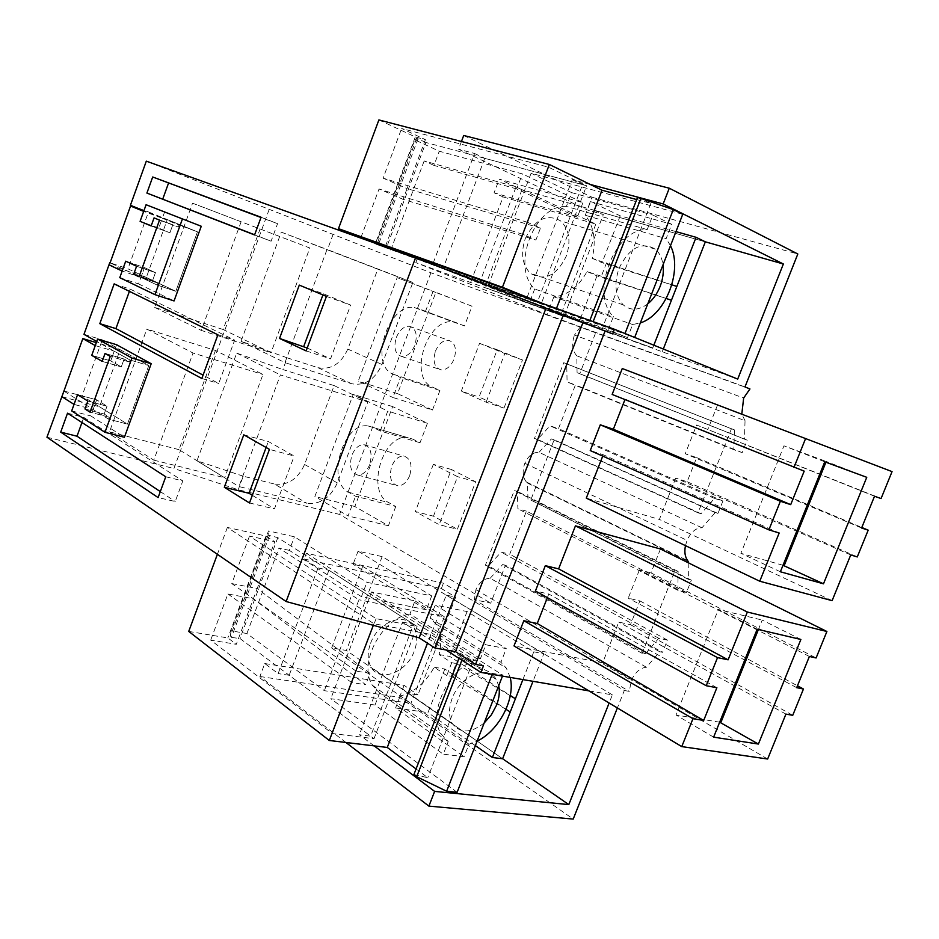 <?xml version="1.0" encoding="UTF-8"?>
<svg xmlns="http://www.w3.org/2000/svg" width="939" height="939" viewBox="0 0 939 939"><rect width="100%" height="100%" fill="white"/><g stroke="black" fill="none" stroke-linecap="round" stroke-linejoin="round"><path stroke-width="0.7" stroke-dasharray="4.7 3.52" d="M146.308 161.156L430.919 272.768L749.944 388.946M421.306 259.974L548.294 310.809L546.85 314.565L415.824 262.615L612.604 333.908M546.85 314.565L744.967 386.95M588.894 690.869L612.357 694.883L609.129 703.006M345.928 742.479L259.903 676.503L264.775 663.544L278.132 673.603L318.051 567.931L304.166 559.022L306.337 553.247L443.419 583.213L624.318 690.494L617.369 707.959M624.318 690.494L629.294 691.374L631.348 680.47C635.151 672.195 640.187 667.793 646.443 667.265L659.741 651.748L662.582 652.323L505.452 565.243L490.733 603.167L474.348 599.681L629.294 691.374M688.827 563.048L688.569 579.433L691.362 580.161L686.468 592.45L677.876 590.326L678.111 571.417L675.024 570.619L642.135 653.333L645.269 653.967L658.779 638.262L667.453 640.116L662.582 652.323M685.458 545.641L687.055 540.371C690.904 532.014 695.881 527.824 701.985 527.777L715.201 512.612L717.959 513.457L554.127 439.804L530.758 500.029L691.362 580.161M744.486 439.17L577.074 372.677L576.816 355.822L745.038 420.731L744.486 439.17L747.198 440.156L742.209 452.645L733.875 449.699L734.415 429.886L731.434 428.783L698.017 512.811L701.057 513.739L714.485 498.386L722.913 501.05L717.959 513.457M745.038 420.731L741.798 414.122M660.457 548.986L650.997 572.872L816.108 657.969M809.395 656.467L639.4 569.926L650.997 572.872M639.4 569.926L628.226 598.166L639.882 600.901L630.468 624.658L618.754 622.099L602.662 662.781L513.997 645.915M547.367 597.627L548.787 594.023L535.43 591.007M850.734 554.937L675.74 478.08L687.113 481.742L696.679 457.61L685.27 453.725L696.621 425.027L881.064 498.562M675.74 478.08L659.378 519.431L586.288 498.128M602.721 456.108L603.249 454.758L590.244 450.567M624.951 399.58L612.146 394.439M717.596 404.862L707.971 429.135M580.267 326.936L574.468 335.047L743.653 398.054M576.816 355.822C572.285 350.752 571.499 343.827 574.468 335.047M577.074 372.677L579.797 373.675L595.584 333.005M686.468 592.45L526.45 511.133L509.736 554.198L501.133 552.097L488.491 565.947L485.393 565.219L514.29 490.557L517.342 491.426L517.905 508.809L526.45 511.133M667.453 640.116L509.736 554.198M430.919 272.768L339.625 514.431L490.733 603.167M747.198 440.156L579.797 373.675M742.209 452.645L575.431 384.943L558.482 428.618L550.054 425.848L537.484 439.393L534.455 438.431L563.752 362.712L566.745 363.827L567.074 381.938L575.431 384.943M722.913 501.05L558.482 428.618M409.674 475.639C406.787 482.364 402.854 485.756 397.913 485.815C390.847 483.597 388.805 477.059 391.786 466.214C394.662 459.453 398.606 456.061 403.606 456.014C410.625 458.22 412.644 464.758 409.674 475.639M433.466 516.18L451.354 469.477L475.639 481.754L457.363 529.256L439.147 524.678L415.32 511.544L433.466 516.18L457.363 529.256M435.461 351.163C438.642 343.85 442.95 340.211 448.396 340.27C455.11 342.442 457.011 348.698 454.077 359.038C450.884 366.339 446.6 369.966 441.201 369.919C434.44 367.748 432.527 361.492 435.461 351.163M432.492 410.003L439.922 390.483L432.515 387.138C407.878 377.783 427.116 317.171 453.244 321.96L464.512 325.892L472.012 306.196L435.825 292.475L397.549 393.641L432.492 410.003L392.913 397.49L400.46 377.513L393.112 374.18C368.663 364.837 388.288 302.898 414.275 307.511L456.941 322.899M503.961 408.113L522.483 359.966L497.212 349.766L479.078 397.08L503.961 408.113L486.12 402.209L461.295 391.176L479.078 397.08M395.753 506.508L388.417 525.77L354.836 506.508L392.643 406.599L427.433 423.289L420.026 442.738L412.749 439.123L407.514 437.633C382.631 433.771 365.787 491.637 388.629 502.553L395.753 506.508L355.564 496.226L348.51 492.247C325.88 481.273 343.087 422.151 367.818 425.883L412.749 439.123M269.141 209.526L173.95 468.502L238.224 489.724L339.625 514.431M238.224 489.724L243.248 476.202L274.505 484.043L306.736 503.198L238.917 486.555L280.409 374.907L367.842 401.951L337.324 482.904C330.305 498.01 320.105 504.771 306.736 503.198M333.157 234.245L327.382 249.809L377.783 269.188L347.829 349.085C340.951 363.921 330.998 370.107 317.969 367.665L287.228 357.853L282.874 369.567L334.155 385.589L304.588 464.476C297.769 479.183 287.733 485.709 274.505 484.043M243.248 476.202L196.979 460.779L236.687 353.111L282.874 369.567M287.228 357.853L241.041 341.268L281.277 232.156L327.382 249.809M46.95 437.21L173.95 468.502M63.946 391.035L82.045 395.929L127.458 424.111L148.796 365.529L102.292 339.848L82.045 395.929M83.97 334.354L102.292 339.848M119.769 277.674L138.561 283.918L144.477 267.592L155.451 272.65L144.477 267.592L125.72 261.183L144.477 267.592L140.932 277.381L110.098 262.826L127.939 268.812L175.828 291.29L197.472 231.839L148.479 211.932L127.939 268.812M130.427 205.277L148.479 211.932M215.454 350.447L178.997 449.652L224.691 477.74L262.955 374.473L215.454 350.447L146.824 329.073L193.035 353.029L262.955 374.473M178.997 449.652L109.487 431.834L146.824 329.073M223.142 329.519L154.7 307.393L192.542 203.2L260.091 228.987L223.142 329.519L271.031 352.688L201.31 330.422L241.123 221.757L309.835 247.99L271.031 352.688M63.911 391.14L93.125 409.463L90.79 415.918L124.406 437.269M164.724 211.662L162.33 218.259L143.913 210.759M138.561 283.918L174.055 300.938M116.565 344.707L114.218 351.198L96.752 341.479M417.35 258.554L415.824 262.615M544.08 304.025L530.805 299.259M590.115 184.408L572.262 179.631L526.967 297.722M461.448 141.507L458.549 149.207L587.145 209.902L603.366 214.526L563.999 316.502L548.294 310.809M433.184 263.073L474.571 153.491L458.549 149.207M463.713 135.474L592.016 197.237L587.145 209.902M592.016 197.237L797.821 254M306.337 553.247L483.468 665.833M374.156 745.871L359.344 734.732L370.623 736.141L289.165 675.282L278.132 673.603M445.884 649.941L402.538 622.123L359.344 734.732M402.538 622.123L413.618 624.247L370.623 736.141M318.051 567.931L328.908 570.231L413.618 624.247M304.166 559.022L441.365 588.553L455.685 597.122L417.949 694.883L408.371 693.428L502.623 758.747L346.397 650.469L331.655 647.957L410.918 703.393L324.331 690.681L246.91 633.52L231.135 630.832L230.196 636.501L231.393 637.405L239.985 638.532L374.015 738.676L332.23 733.488L210.688 640.105L236.299 644.307L253.366 598.777L365.67 684.707L351.679 682.559L332.23 733.488M408.371 693.428L446.26 595.115L455.685 597.122M446.26 595.115L612.357 694.883M264.775 663.544L404.099 685.329L417.949 694.883M259.903 676.503L399.474 697.325L573.201 819.078M441.365 588.553L443.419 583.213M399.474 697.325L404.099 685.329M646.443 667.265L490.193 578.26C484.078 578.459 479.313 582.274 475.92 589.715L474.348 599.681M490.193 578.26L502.635 564.574L505.452 565.243M659.741 651.748L502.635 564.574M658.779 638.262L501.133 552.097M645.269 653.967L488.491 565.947M642.135 653.333L485.393 565.219M675.024 570.619L514.29 490.557M678.111 571.417L517.342 491.426M677.876 590.326L517.905 508.809M688.569 579.433L530.758 500.029M527.976 499.243L527.507 483.08L688.839 561.839M701.985 527.777L538.998 452.328C532.988 452.117 528.27 455.767 524.842 463.279L524.478 464.289C522.213 471.648 522.847 477.552 526.403 482L527.507 483.08M538.998 452.328L551.381 438.924L554.127 439.804M715.201 512.612L551.381 438.924M714.485 498.386L550.054 425.848M701.057 513.739L537.484 439.393M698.017 512.811L534.455 438.431M731.434 428.783L563.752 362.712M734.415 429.886L566.745 363.827M733.875 449.699L567.074 381.938M474.571 153.491L484.759 158.315L582.532 184.631L537.401 302.076L526.908 297.863M737.702 379.086L555.031 312.922L594.563 210.348L603.366 214.526M594.563 210.348L705.342 241.828L521.955 189.725L499.266 179.161L582.931 202.683L522.389 173.915L439.276 151.226L414.838 139.852L375.823 244.128L541.334 303.497L586.605 185.722L425.907 142.482L386.915 246.511M572.262 179.631L582.532 184.631M555.031 312.922L563.999 316.502M432.797 264.094L537.401 302.076M796.695 687.665L628.226 598.166M639.882 600.901L797.457 685.787M630.468 624.658L792.739 715.318M785.931 714.098L618.754 622.099M767.644 759.017L602.662 662.781M716.868 687.724L548.787 594.023M874.526 496.238L696.621 425.027M861.591 528L685.27 453.725M696.679 457.61L861.802 527.472M687.113 481.742L857.272 556.944M832.118 600.655L659.378 519.431M779.17 533L603.249 454.758M804.195 471.132L625.128 399.134M369.673 464.629C366.738 471.519 362.806 475.005 357.876 475.099C350.869 472.892 348.885 466.249 351.937 455.157C354.86 448.243 358.815 444.746 363.792 444.663C370.752 446.858 372.713 453.514 369.673 464.629M451.354 469.477L433.349 464.347L457.563 476.66L439.147 524.678M475.639 481.754L457.563 476.66M433.349 464.347L415.32 511.544M396.328 337.465C399.556 329.965 403.876 326.22 409.31 326.232C415.977 328.38 417.82 334.742 414.815 345.317C411.575 352.794 407.28 356.527 401.904 356.538C395.19 354.367 393.324 348.017 396.328 337.465M439.922 390.483L400.46 377.513M464.512 325.892L417.949 308.426M425.473 311.408L433.09 291.254L397.162 277.627L358.252 381.105L392.913 397.49M472.012 306.196L433.09 291.254M435.825 292.475L397.162 277.627M397.549 393.641L358.252 381.105M497.212 349.766L479.559 343.345L461.295 391.176M522.483 359.966L504.783 353.534L486.12 402.209M479.559 343.345L504.783 353.534M420.026 442.738L380.236 430.989L373.018 427.362M380.236 430.989L387.76 411.094L353.275 394.357L314.858 496.508L348.099 515.945L355.564 496.226M427.433 423.289L387.76 411.094M392.643 406.599L353.275 394.357M354.836 506.508L314.858 496.508M388.417 525.77L348.099 515.945M196.979 460.779L238.917 486.555M334.155 385.589L367.842 401.951M236.687 353.111L280.409 374.907M241.041 341.268L284.963 362.642L327.03 249.445L412.878 282.463L381.962 364.485C374.896 379.72 364.778 386.129 351.62 383.734L284.963 362.642M377.783 269.188L412.878 282.463M281.277 232.156L327.03 249.445M93.125 409.463L96.623 399.814L107.011 406.211L96.623 399.814L77.561 394.673L96.623 399.814L93.125 409.463L108.572 419.158L127.458 424.111L108.572 419.158L109.276 417.233L104.17 414.04L109.276 417.233L90.05 412.162L109.276 417.233L108.572 419.158L93.125 409.463L74.052 404.404M114.218 351.198L130.04 360.013L129.336 361.961L124.124 359.038L129.336 361.961L110.239 356.362L129.336 361.961L130.04 360.013L148.796 365.529L130.04 360.013L114.218 351.198L110.708 360.905L121.272 366.903L110.708 360.905L91.729 355.388L110.708 360.905L114.218 351.198L95.262 345.587M140.932 277.381L157.247 285.08L175.828 291.29L157.247 285.08L157.952 283.12L152.564 280.585L157.952 283.12L139.031 276.759L157.952 283.12L157.247 285.08L140.932 277.381L122.152 271.066M162.33 218.259L179.032 225.055L178.316 227.015L159.524 220.125L178.316 227.015L179.032 225.055L197.472 231.839L162.33 218.259L158.773 228.095L169.912 232.755L140.099 221.322L158.773 228.095L162.33 218.259L143.69 211.381M109.487 431.834L153.796 460.157L193.035 353.029M153.796 460.157L224.691 477.74M154.7 307.393L201.31 330.422M192.542 203.2L241.123 221.757M260.091 228.987L309.835 247.99M71.693 410.918L90.79 415.918M165.745 476.777L182.823 480.897L175.229 501.508L158.104 497.576M160.311 491.59L175.229 501.508M67.538 413.183L83.806 417.409L81.963 422.515M83.806 417.409L182.823 480.897M243.788 434.827L268.343 441.518L294.212 456.037L269.446 449.382M266.113 447.492L268.343 441.518M249.481 502.964L274.434 508.915L294.212 456.037M252.333 495.311L274.434 508.915M217.907 334.789L234.668 340.153L218.705 383.476L203.082 375.142M201.838 378.499L218.705 383.476M114.159 283.871L130.192 289.142L129.394 291.348M130.192 289.142L234.668 340.153M326.432 296.395L350.658 305.105L323.345 293.766L299.295 285.104M306.126 350.904L330.551 358.874L350.658 305.105M307.206 348.005L330.551 358.874M322.91 294.94L323.345 293.766M254.575 234.95L271.113 241.194L277.58 223.658L261.077 217.249M271.113 241.194L254.633 234.785M277.58 223.658L260.983 217.496M484.759 158.315L443.161 268.237M328.908 570.231L289.165 675.282M107.011 406.211L104.17 414.04L107.011 406.211L87.855 401.07L107.011 406.211M124.124 359.038L121.272 366.903L124.124 359.038L105.062 353.44L124.124 359.038M155.451 272.65L152.564 280.585L155.451 272.65L136.589 266.218L155.451 272.65M172.811 224.773L169.912 232.755L172.811 224.773L154.066 217.883L172.811 224.773M151.156 225.947L169.912 232.755L151.156 225.947M102.198 361.386L121.272 366.903L102.198 361.386M800.885 639.459L762.222 620.069L758.407 629.506M757.186 629.224L718.358 609.47L762.222 620.069M713.628 737.15L676.045 715.013L718.358 609.47M719.673 722.197L676.045 715.013M866.756 477.317L826.238 461.46L825.921 462.246M824.747 461.812L783.971 445.837L826.238 461.46M780.379 571.769L740.883 553.306L783.971 445.837M782.997 565.278L740.883 553.306M84.991 408.97L104.17 414.04L84.991 408.97M133.69 274.247L152.564 280.585L133.69 274.247M109.323 264.986L146.32 277.439L167.283 219.573L143.855 210.935M146.32 277.439L175.828 291.29L197.472 231.839L167.283 219.573M61.904 396.704L99.475 406.751L120.145 349.707L96.341 342.618M99.475 406.751L127.458 424.111L148.796 365.529L120.145 349.707M606.535 262.861L601.359 276.23L605.561 278.061L610.726 264.728L592.157 258.307C596.324 240.795 594.023 226.44 585.267 215.266L666.127 238.647L671.725 224.304L652.851 215.078L647.206 229.609C615.045 227.684 589.492 293.895 613.39 316.596L608.249 329.835L627.545 337.594L632.64 324.518L640.339 322.922M670.493 245.666L666.127 238.647M601.359 276.23L587.039 271.559C578.436 287.076 567.379 295.503 553.857 296.83L632.64 324.518M587.039 271.559L596.981 275.866L666.221 298.532M666.244 298.485L605.561 278.061M671.843 284.799L610.726 264.728M592.157 258.307L602.075 262.709L676.843 286.442M675.974 231.616L620.21 215.841L590.514 201.639L671.725 224.304M585.267 215.266L590.514 201.639M620.21 215.841L602.075 262.709M647.781 303.849C638.684 310.563 630.503 310.903 623.238 304.882C615.221 296.078 613.836 283.86 619.059 268.237C629.4 247.626 641.49 241.264 655.316 249.128C659.471 252.744 662.03 257.99 663.004 264.845M553.857 296.83L549.08 309.248L627.545 337.594M596.981 275.866L579.375 321.373L549.08 309.248M653.837 345.188L652.758 347.946L579.375 321.373M652.758 347.946L484.712 287.451L560.935 314.53L479.852 282.099L375.823 244.128M663.31 349.015L662.23 351.749M378.898 119.922L415.284 136.93L425.414 139.641L401.622 128.49L548.552 167.189L586.605 185.722M637.511 197.472L650.833 203.376L636.701 199.573M647.206 229.609L566.37 206.427L571.663 192.624L531.11 173.234L682.735 214.303M571.663 192.624L652.851 215.078M425.907 142.482L416.623 138.303L414.838 139.852M566.37 206.427C534.573 204.221 510.652 266.981 534.678 288.989L613.39 316.596M534.678 288.989L529.854 301.56L608.249 329.835M374.368 242.943L385.236 246.851M384.121 246.452L385.225 246.887M529.854 301.56L488.503 285.01L634.635 337.535L556.463 308.462M525.312 238.459C535.019 219.127 546.78 213.27 560.595 220.911C569.316 229.409 571.182 241.217 566.205 256.335C556.299 275.984 544.315 281.606 530.253 273.202C522.166 264.728 520.523 253.154 525.312 238.459M521.955 189.725L484.712 287.451M415.284 136.93L375.459 243.377M650.833 203.376L603.284 325.81M531.11 173.234L488.503 285.01M470.803 281.911L503.104 196.932L494.09 192.812L499.266 179.161M582.931 202.683L577.379 217.144L494.09 192.812M577.379 217.144L516.673 188.939L522.389 173.915M516.673 188.939L433.947 165.393L439.276 151.226M433.947 165.393L424.17 160.933L516.063 186.967L479.852 282.099M390.741 250.056L424.17 160.933M416.623 138.303L377.02 244.152M418.066 138.69L378.405 244.645M548.552 167.189L527.495 222.308L540.465 228.118L535.899 240.055L522.894 234.351L502.459 287.874M527.495 222.308L383.089 178.152L401.622 128.49M383.089 178.152L407.057 188.598L425.414 139.641M540.465 228.118L407.057 188.598L403.054 199.303L535.899 240.055M385.542 246.018L403.054 199.303L379.039 188.997L361.034 237.25M522.894 234.351L379.039 188.997M503.104 196.932L595.819 224.104L516.063 186.967M595.819 224.104L560.935 314.53M451.718 662.723L446.764 675.517L451.272 676.256L456.213 663.509L451.718 662.723L439.088 654.542C442.069 642.311 440.907 632.053 435.602 623.754L430.179 618.062L500.933 662.288L506.274 648.603L485.827 644.764L480.439 658.615C451.894 663.321 426.517 711.574 440.99 733.735L448.196 741.575L443.29 754.193L464.112 756.705L468.984 744.228L477.094 741.141M510.194 677.418L506.321 668.087L500.933 662.288M446.764 675.517L434.194 667.218C425.696 682.594 414.345 692.207 400.143 696.081L468.984 744.228M434.194 667.218L444.851 669.026L510.241 711.926M505.968 709.344L451.272 676.256M510.264 695.693L456.213 663.509M439.088 654.542L449.722 656.431L510.3 695.47M522.906 679.59L533.775 651.819L467.082 611.571L435.203 605.021L506.274 648.603M430.179 618.062L435.203 605.021M467.082 611.571L449.722 656.431M484.195 722.948C470.685 733.453 460.04 733.629 452.269 723.453C448.596 716.621 448.572 708.252 452.187 698.334C460.31 675.587 487.717 664.131 496.156 679.331L498.726 685.716M400.143 696.081L395.565 707.959L464.112 756.705M444.851 669.026L427.996 712.595L395.565 707.959M475.345 745.613L427.996 712.595M533.775 651.819L543.81 653.72L532.988 681.315M480.439 658.615L409.92 614.071L414.979 600.878L371.504 591.957L502.846 675.164L492.541 673.404L462.141 659.53L459.194 657.64L472.998 661.302L430.825 634.435L373.91 623.742L227.379 527.448L265.972 536.052L274.751 541.697L249.492 536.11L376.093 618.66L417.151 626.501L374.015 738.676M414.979 600.878L485.827 644.764M543.81 653.72L382.161 556.616L358.064 551.17L431.694 595.913L366.903 582.321L294.412 536.791L268.519 530.934L231.135 630.832M417.151 626.501L277.803 537.636L268.12 535.171L268.519 530.934M409.92 614.071C381.891 617.932 357.782 663.638 372.396 685.294L379.626 693.005L448.196 741.575M379.626 693.005L375.013 705.025L443.29 754.193M188.727 631.419L227.848 637.933L236.299 644.307M375.013 705.025L330.81 698.698L457.129 792.293M413.876 774.593L427.797 777.703L416.071 768.947M370.576 643.309C378.065 621.853 404.744 611.665 413.36 626.383C417.491 633.132 417.808 641.349 414.31 651.032C406.88 672.383 379.755 682.982 371.163 667.253C367.419 660.633 367.219 652.652 370.576 643.309M382.161 556.616L346.397 650.469M227.379 527.448L217.39 554.315M265.972 536.052L227.848 637.933M373.91 623.742L373.311 625.315M430.825 634.435L427.456 643.18M472.998 661.302L427.797 777.703M459.194 657.64L458.936 658.309M462.141 659.53L461.882 660.199M492.541 673.404L492.189 674.331M502.846 675.164L502.482 676.092M371.504 591.957L330.81 698.698M331.655 647.957L362.677 566.37L353.087 564.28L358.064 551.17M431.694 595.913L426.365 609.763L353.087 564.28M426.365 609.763L361.433 596.688L366.903 582.321M361.433 596.688L289.318 550.36L294.412 536.791M289.318 550.36L278.942 548.106L358.933 599.775L324.331 690.681M246.91 633.52L278.942 548.106M268.12 535.171L230.196 636.501M269.364 535.969L231.393 637.405M277.803 537.636L239.985 638.532M376.093 618.66L356.057 671.103L370.013 673.333L365.67 684.707M356.057 671.103L231.78 583.589L249.492 536.11M231.78 583.589L257.192 588.542L274.751 541.697M370.013 673.333L257.192 588.542L253.366 598.777L227.907 593.964L210.688 640.105M351.679 682.559L227.907 593.964M362.677 566.37L444.323 616.794L358.933 599.775M444.323 616.794L410.918 703.393M475.92 589.715L631.348 680.47M524.842 463.279L687.055 540.371M393.112 374.18L432.515 387.138M348.51 492.247L388.629 502.553M337.324 482.904L304.588 464.476M317.969 367.665L351.62 383.734M381.962 364.485L347.829 349.085M526.403 482L687.771 560.724M357.876 475.099L397.913 485.815M363.792 444.663L403.606 456.014M409.31 326.232L448.396 340.27M401.904 356.538L441.201 369.919M414.275 307.511L453.244 321.96M367.818 425.883L407.514 437.633M655.316 249.128L560.595 220.911M623.238 304.882L530.253 273.202M435.602 623.754L506.321 668.087M372.396 685.294L440.99 733.735M496.156 679.331L413.36 626.383M452.269 723.453L371.151 667.265"/><path stroke-width="1.41" d="M461.448 141.507L463.713 135.474L669.284 188.211L797.821 254L744.967 386.95L749.944 388.946L743.653 398.054L741.798 414.122M671.843 284.799L676.843 286.442L696.081 237.309L705.342 241.828L783.372 264L737.702 379.086L614.411 329.26L612.604 333.908L415.59 257.732L146.308 161.156L130.427 205.277L143.913 210.759M605.127 330.915L475.533 664.436L483.468 665.833L480.909 672.406L588.894 690.869M609.129 703.006L568.799 804.606L434.628 791.389L428.888 806.12L573.201 819.078L617.369 707.959M688.827 563.048L687.771 560.724C685.001 557.097 684.226 552.062 685.458 545.641M669.284 188.211L663.157 203.951L590.115 184.408M783.372 264L663.157 203.951M545.324 565.654L717.525 657.617L706.222 685.728L535.43 591.007L545.324 565.654L558.611 568.881L575.443 525.852L660.457 548.986L826.895 631.489L816.108 657.969L809.395 656.467L796.695 687.665L803.455 689.015L792.739 715.318L785.931 714.098L767.644 759.017L681.749 746.599L513.997 645.915L523.821 620.726L692.97 718.687L681.749 746.599M692.97 718.687L703.698 720.448L537.249 623.496L523.821 620.726M537.249 623.496L547.367 597.627M861.802 527.472L868.188 530.171L857.272 556.944L850.734 554.937L832.118 600.655L759.757 581.229L586.288 498.128L602.721 456.108M600.291 424.815L780.379 501.25L790.708 504.642L613.343 429.264L600.291 424.815L590.244 450.567L768.888 529.854L779.17 533L759.757 581.229M613.343 429.264L624.951 399.58M622.264 368.534L892.05 471.613L622.264 368.534L612.146 394.439L804.195 471.132L790.708 504.642M63.946 391.035L46.95 437.21L286.113 601.523L419.17 637.827L545.829 308.708M109.769 262.674L83.97 334.354L96.752 341.479M151.191 363.722L116.565 344.707L97.633 339.038L91.729 355.388L102.198 361.386L91.729 355.388L95.262 345.587L82.82 338.603L61.904 396.704L74.052 404.404L77.561 394.673L71.693 410.918L104.968 432.304L124.406 437.269L151.191 363.722L131.941 358.041L97.633 339.038M415.59 257.732L286.113 601.523M201.251 226.264L146.085 204.725L140.099 221.322L151.156 225.947L140.099 221.322L143.69 211.381L130.544 206.028L109.323 264.986L122.152 271.066L125.72 261.183L119.769 277.674L154.958 294.635L174.055 300.938L201.251 226.264L146.085 204.725M165.745 476.777L158.104 497.576L60.706 432.128L67.538 413.183L165.745 476.777M224.327 487.294L243.788 434.827L269.446 449.382L249.481 502.964L224.327 487.294L249.058 493.304L266.113 447.492M99.816 323.662L114.159 283.871L217.907 334.789L201.838 378.499L99.816 323.662L115.92 328.615L203.082 375.142M299.295 285.104L326.432 296.395L306.126 350.904L279.529 338.439L299.295 285.104M260.983 217.496L152.705 176.99L261.077 217.249L254.575 234.95L146.907 193.07L254.633 234.785M152.705 176.99L146.907 193.07M563.318 315.034L434.839 647.945L419.17 637.827M434.839 647.945L455.532 651.678L582.849 322.852M475.533 664.436L455.532 651.678M614.411 329.26L544.08 304.025M530.805 299.259L526.967 297.722M433.184 263.073L432.797 264.094L421.306 259.974M345.928 742.479L428.888 806.12M434.628 791.389L374.156 745.871M445.884 649.941L480.909 672.406M475.345 745.613L492.4 757.503L502.623 758.747L568.799 804.606M717.525 657.617L728.112 659.824L747.35 612.028L575.443 525.852M747.35 612.028L826.895 631.489M797.457 685.787L803.455 689.015M703.698 720.448L716.868 687.724L706.222 685.728M728.112 659.824L558.611 568.881M868.188 530.171L861.591 528L874.526 496.238L881.064 498.562L892.05 471.613M780.379 501.25L768.888 529.854M805.533 438.677L793.96 467.481M131.941 358.041L104.968 432.304M182.33 219.233L154.958 294.635M81.963 422.515L77.01 436.212L160.311 491.59M77.01 436.212L60.706 432.128M249.058 493.304L252.333 495.311M129.394 291.348L115.92 328.615M279.529 338.439L307.206 348.005M303.755 346.397L322.91 294.94M168.527 183.117L162.752 199.068M757.186 629.224L800.885 639.459L758.395 744.052L713.628 737.15L757.186 629.224M824.747 461.812L866.756 477.317L823.491 583.812L780.379 571.769L824.747 461.812M90.05 412.162L110.239 356.362L105.062 353.44L102.198 361.386L105.062 353.44L110.239 356.362L90.05 412.162L84.991 408.97L90.05 412.162M139.031 276.759L159.524 220.125L154.066 217.883L151.156 225.947L154.066 217.883L159.524 220.125L139.031 276.759L133.69 274.247L139.031 276.759M87.855 401.07L84.991 408.97L87.855 401.07L77.561 394.673L87.855 401.07M136.589 266.218L133.69 274.247L136.589 266.218L125.72 261.183L136.589 266.218M758.395 744.052L719.673 722.197M758.407 629.506L720.906 722.408M823.491 583.812L782.997 565.278M825.921 462.246L784.194 565.618M143.855 210.935L130.544 206.028M96.341 342.618L82.82 338.603M640.339 322.922C665.516 315.164 683.076 270.444 670.493 245.666M666.221 298.532L671.444 300.234L666.244 298.485M676.843 286.442L653.837 345.188M663.004 264.845C663.873 271.934 662.911 279.141 660.105 286.465C657.194 293.754 653.086 299.541 647.781 303.849M705.342 241.828L663.31 349.015M696.081 237.309L675.974 231.616M636.701 199.573L602.028 190.23L549.35 164.478L378.898 119.922L338.474 228.658L374.368 242.943M589.856 320.445L637.511 197.472L640.926 198.387L593.143 321.631M634.67 337.441L682.735 214.303L673.298 209.585L640.926 198.387M541.334 303.497L502.459 287.874L361.034 237.25L384.121 246.452M556.275 308.931L502.435 287.275L338.474 228.658M549.35 164.478L502.435 287.275M602.028 190.23L556.463 308.462M673.298 209.585L624.998 333.533M386.915 246.511L386.61 247.344M385.236 246.851L385.542 246.018M477.094 741.141C499.008 730.718 515.675 698.581 510.194 677.418M510.3 695.47L515.405 698.757L510.241 711.926L505.968 709.344M522.906 679.59L515.405 698.757L510.264 695.693M498.726 685.716C499.947 691.679 499.231 698.158 496.567 705.142L491.39 714.814L484.195 722.948M492.4 757.503L510.241 711.926M532.988 681.315L502.623 758.747M492.189 674.331L446.624 791.248L457.129 792.293L502.482 676.092M446.624 791.248L416.705 776.717L413.876 774.593L458.936 658.309M416.071 768.947L387.267 747.456L329.319 740.484L188.727 631.419L217.39 554.315M373.311 625.315L329.319 740.484M427.456 643.18L387.267 747.456M461.882 660.199L416.705 776.717"/></g></svg>
